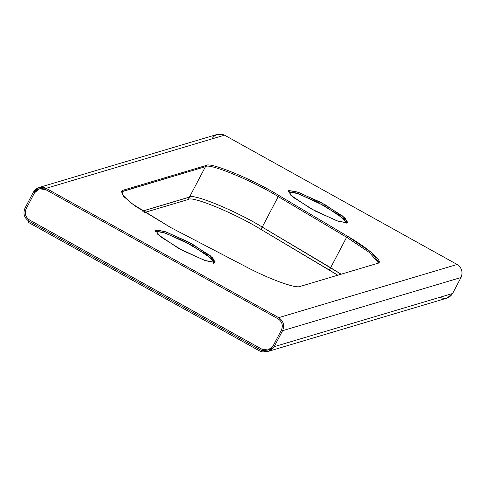 <?xml version="1.0" encoding="UTF-8"?>
<svg xmlns="http://www.w3.org/2000/svg" width="486" height="486" viewBox="0 0 486 486"><rect width="100%" height="100%" fill="white"/><g stroke="black" fill="none" stroke-linecap="round" stroke-linejoin="round"><path stroke-width="0.73" d="M156.255 229.993L155.526 230.51L160.465 236.706L182.608 250.539L205.681 260.775L214.405 262.325L204.406 260.338L178.356 248.237L157.883 234.477L156.255 229.993L166.261 231.98L192.31 244.081L212.777 257.841L214.405 262.325L215.134 261.808L210.195 255.612L188.058 241.779L164.979 231.549L156.255 229.993L155.642 231.172L156.255 229.993M155.471 231.233L163.484 232.442L184.291 241.329L206.975 254.81L214.575 262.264L206.975 254.81L184.291 241.329L163.484 232.442L155.642 231.172M288.824 190.488L288.095 191.004L293.034 197.201L315.171 211.033L338.25 221.264L346.974 222.813L336.974 220.832L310.925 208.731L290.452 194.965L288.824 190.488L298.823 192.474L324.879 204.57L345.346 218.335L346.974 222.813L347.703 222.296L342.764 216.1L320.626 202.267L297.547 192.037L288.824 190.488L288.204 191.666L288.824 190.488M288.034 191.721L296.047 192.93L316.86 201.818L339.544 215.304L347.144 222.758L339.544 215.304L316.86 201.818L296.047 192.93L288.204 191.666M347.071 222.782L339.708 215.45L317.109 201.963L296.174 192.997L288.052 191.8L298.264 193.689L324.235 205.754L344.647 219.478L346.269 223.949M214.502 262.294L207.139 254.956L184.54 241.469L163.612 232.508L155.49 231.306M262.78 351.068L260.873 351.639L28.279 222.327L260.873 351.639L262.78 351.068M337.776 275.216L260.964 229.428C235.661 213.676 191.794 195.566 188.349 199.454L144.585 212.497L188.349 199.454L189.583 197.097L142.477 211.137L189.583 197.097L188.349 199.454C191.794 195.566 235.661 213.676 260.964 229.428L262.203 227.071C236.895 211.325 193.027 193.215 189.583 197.097C193.027 193.215 236.895 211.325 262.203 227.071L260.964 229.428L329.38 270.046L330.62 267.689L262.203 227.071L330.62 267.689L329.38 270.046L337.776 275.216M341.117 274.219L330.62 267.689L341.117 274.219M341.136 274.213L262.24 227.077C236.889 211.301 192.948 193.161 189.504 197.049L142.404 211.088L189.504 197.049L205.493 166.589L189.504 197.049C192.948 193.161 236.889 211.301 262.24 227.077L278.229 196.611L262.24 227.077L330.65 267.695L346.646 237.229L330.65 267.695L341.136 274.213M378.46 262.938L369.591 252.659L346.609 237.229L278.199 196.611C252.89 180.859 209.023 162.749 205.578 166.631L121.974 191.551L122.587 190.372L206.198 165.453C209.642 161.571 253.51 179.68 278.812 195.433L347.229 236.05C369.305 248.832 384.578 262.543 377.616 263.339L300.056 286.454C296.096 288.915 268.588 278.849 245.327 266.419L170.865 227.606L131.518 203.421L121.974 194.279L122.587 190.372L121.3 191.29L123.669 196.459L134.573 205.706L170.865 227.606L245.327 266.419C268.588 278.849 296.096 288.915 300.056 286.454L377.616 263.339L378.91 262.422L371.316 252.386L347.229 236.05L346.609 237.229L369.591 252.659L378.46 262.938M268.637 351.269L447.053 298.094L452.612 293.495L461.007 277.506L452.612 293.495L274.195 346.67L282.591 330.68L274.195 346.67L268.637 351.269L261.474 350.467L28.881 221.154L261.474 350.467C266.765 352.721 271.006 351.451 274.195 346.67L452.612 293.495C449.422 298.276 445.182 299.546 439.891 297.292L439.873 297.298M46.109 188.337L278.703 317.65L457.119 264.475L224.526 135.163L46.109 188.337C40.818 186.083 36.578 187.353 33.388 192.134L24.993 208.123C22.854 213.488 24.154 217.837 28.881 221.154C24.154 217.837 22.854 213.488 24.993 208.123L33.388 192.134L38.947 187.535L46.109 188.337L224.526 135.163L457.119 264.475C461.846 267.792 463.146 272.142 461.007 277.506L282.591 330.68C284.729 325.31 283.429 320.967 278.703 317.65L46.109 188.337M278.083 318.828L45.49 189.516L278.083 318.828C282.153 321.683 283.265 325.42 281.43 330.037L273.035 346.026C270.289 350.139 266.638 351.226 262.088 349.288L29.5 219.976C25.43 217.12 24.318 213.384 26.153 208.767L34.549 192.778C37.294 188.665 40.939 187.578 45.49 189.516L39.33 188.823L34.549 192.778L39.342 188.823L34.549 192.778L26.153 208.767C24.318 213.384 25.43 217.12 29.5 219.976L29.518 219.97C25.454 217.114 24.336 213.378 26.171 208.761C24.336 213.378 25.454 217.114 29.518 219.97L262.088 349.288L268.254 349.981L273.035 346.026L281.43 330.037C283.265 325.42 282.153 321.683 278.083 318.828M211.805 138.96C214.994 134.179 219.235 132.915 224.526 135.163L217.364 134.361L38.947 187.535M278.703 317.65C283.429 320.967 284.729 325.31 282.591 330.68L461.007 277.506C463.146 272.142 461.846 267.792 457.119 264.475L278.703 317.65M268.26 349.975L262.112 349.282L268.26 349.975M121.129 191.952L205.578 166.631C209.023 162.749 252.89 180.859 278.199 196.611L346.609 237.229L347.229 236.05L278.812 195.433L278.199 196.611L278.812 195.433C253.51 179.68 209.642 161.571 206.198 165.453L205.578 166.631L206.198 165.453L122.587 190.372L121.974 191.551M155.72 231.221L165.696 233.201L191.672 245.266L212.078 258.989L213.706 263.455M261.492 350.461L260.873 351.639L261.492 350.461M28.899 221.148L28.279 222.327L28.899 221.148"/></g></svg>
